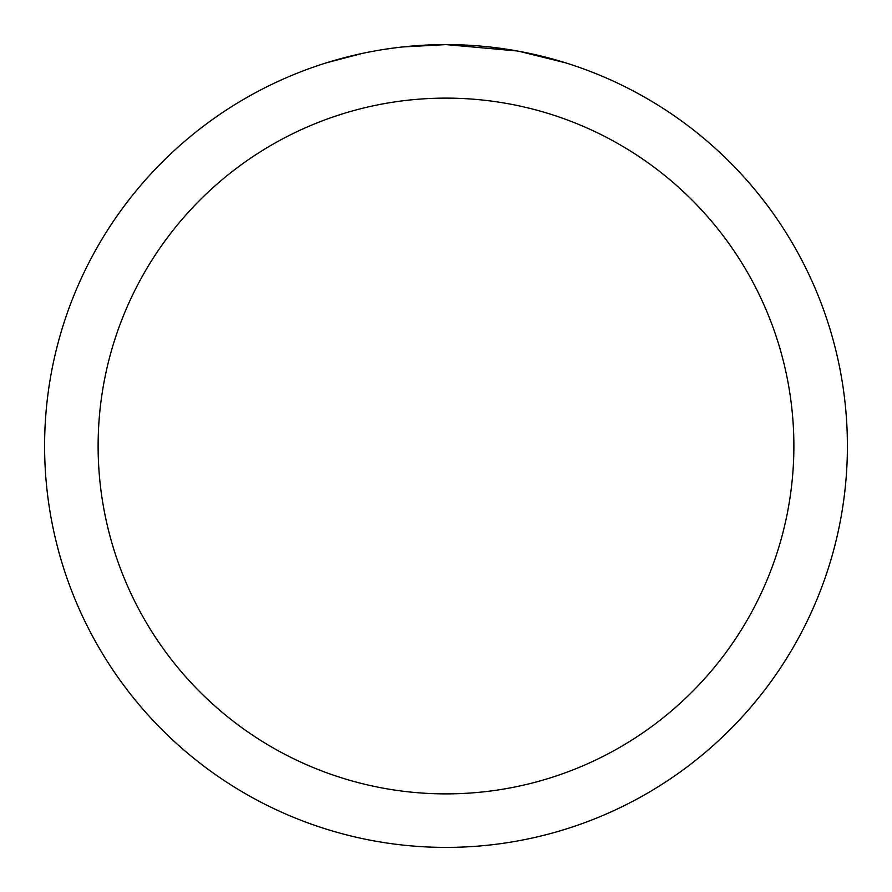 <?xml version="1.0" encoding="UTF-8"?>
<svg xmlns="http://www.w3.org/2000/svg" width="892" height="892" viewBox="0 0 892 892"><rect width="100%" height="100%" fill="white"/><g stroke="black" fill="none" stroke-linecap="round" stroke-linejoin="round"><path stroke-width="1.34" d="M454.006 44.678L459.592 44.834M495.428 47.655L497.123 47.867M517.304 50.989L446 44.6A401.4 401.4 0 0 1 847.4 446A401.4 401.4 0 0 1 446 847.4A401.4 401.4 0 0 1 44.6 446A401.4 401.4 0 0 1 446 44.6L402.615 46.953M519.2 51.335L565.249 62.73M446 98.12A347.88 347.88 0 0 1 793.88 446A347.88 347.88 0 0 1 446 793.88A347.88 347.88 0 0 1 98.12 446A347.88 347.88 0 0 1 446 98.12M400.731 47.164L395.836 47.744M326.762 62.73L361.739 53.542M384.63 49.316L395.836 47.755M416.575 45.682L418.794 45.525M385.991 49.116L393.372 48.068"/></g></svg>
